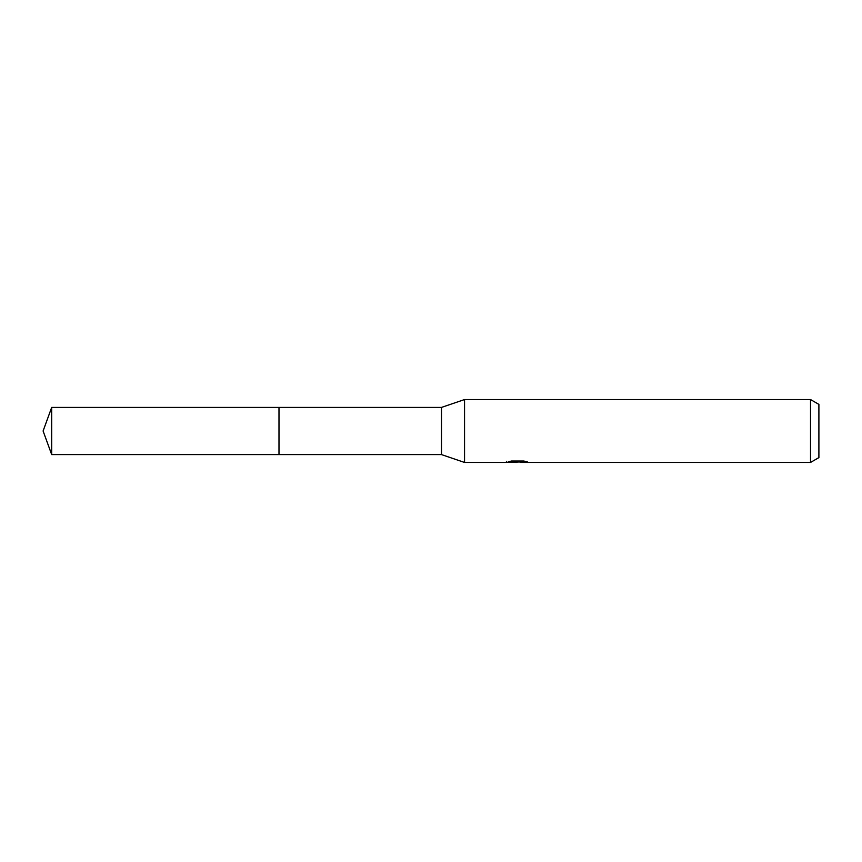 <?xml version="1.0" encoding="UTF-8"?>
<svg xmlns="http://www.w3.org/2000/svg" width="862" height="862" viewBox="0 0 862 862"><rect width="100%" height="100%" fill="white"/><g stroke="black" fill="none" stroke-linecap="round" stroke-linejoin="round"><path stroke-width="1.29" d="M506.49 461.332L506.263 462.452L464.553 462.452L441.484 454.586L278.986 454.586L278.986 407.414L441.484 407.414L464.553 399.548L810.517 399.548L818.9 404.386L818.9 457.614L810.517 462.452L520.303 462.452L520.174 461.385L521.747 461.03M441.484 454.586L441.484 407.414M464.553 462.452L464.553 399.548M520.174 461.957L513.31 462.14M516.963 462.452L515.476 462.452M810.517 462.452L810.517 399.548M506.49 462.388L518.224 461.849L508.171 461.849L511.446 461.03L523.848 461.03L527.447 461.946L520.174 462.431M518.224 461.03L518.224 461.849M51.688 454.586L51.688 407.414L278.986 407.414L278.986 454.586L51.688 454.586L43.1 431L51.688 407.414M518.224 461.407L520.174 461.407"/></g></svg>
